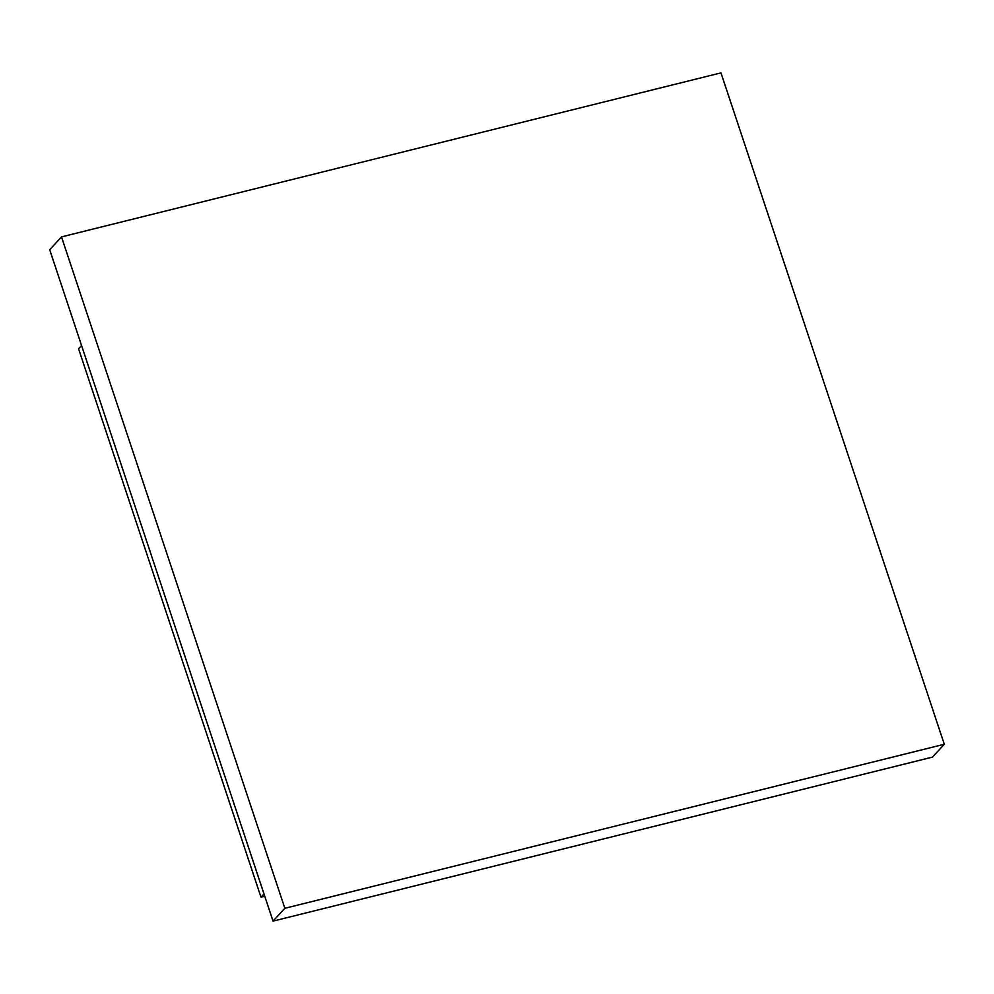 <?xml version="1.0" encoding="UTF-8"?>
<svg xmlns="http://www.w3.org/2000/svg" width="994" height="994" viewBox="0 0 994 994"><rect width="100%" height="100%" fill="white"/><g stroke="black" fill="none" stroke-linecap="round" stroke-linejoin="round"><path stroke-width="1.49" d="M61.504 236.895L720.961 72.873L944.3 744.257L284.843 908.292L61.504 236.895L49.7 249.742L273.039 921.127L284.843 908.292M273.039 921.127L932.496 757.105L944.3 744.257M264.764 896.265L261 897.209L78.563 348.77L81.558 345.514M261 897.209L263.994 893.954"/></g></svg>
